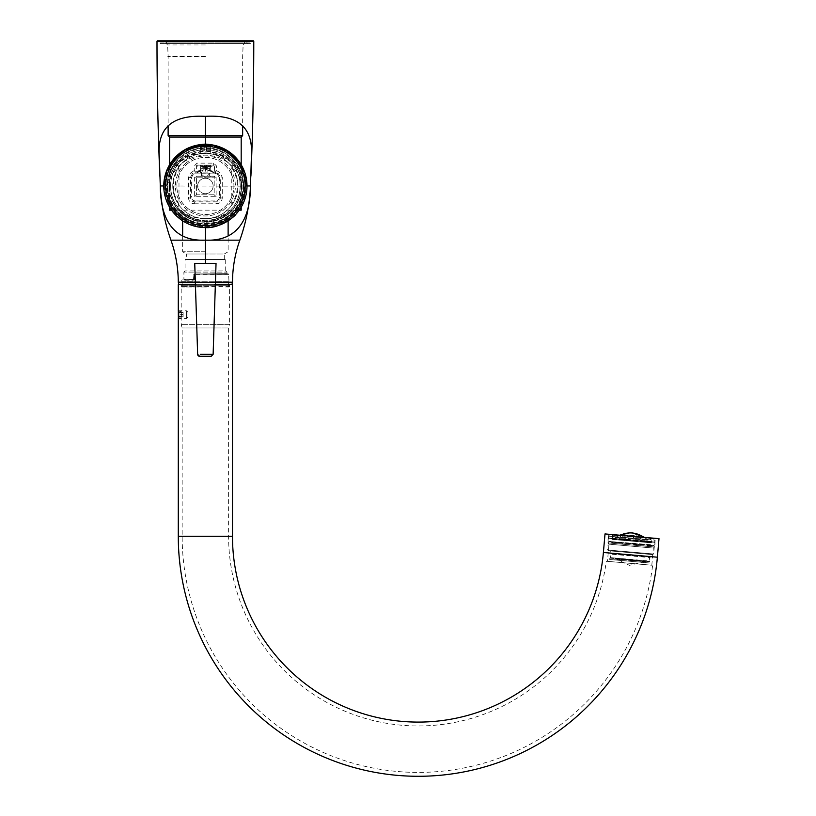 <?xml version="1.0" encoding="UTF-8"?>
<svg xmlns="http://www.w3.org/2000/svg" width="816" height="816" viewBox="0 0 816 816"><rect width="100%" height="100%" fill="white"/><g stroke="black" fill="none" stroke-linecap="round" stroke-linejoin="round"><path stroke-width="0.61" stroke-dasharray="4.08 3.06" d="M203.572 144.881L202.96 145.534L211.385 145.534L199.889 144.881L207.203 144.881M207.805 145.534L211.293 145.707L207.703 145.707M209.426 144.544L201.348 144.544L209.426 144.544A21.094 21.094 0 0 1 210.885 144.881L211.385 145.605L207.805 145.605M201.348 144.544A21.094 21.094 0 0 0 199.889 144.881L199.39 145.605L211.293 145.707M203.072 145.707L199.481 145.707M204.224 149.746L204.224 145.707L204.224 150.736L204.224 149.746L200.338 149.746L204.224 149.746M204.224 145.707L200.44 145.707L204.224 145.707L201.705 145.707L204.224 145.707L204.224 150.736L201.297 150.736L204.224 150.736L201.705 150.736L204.224 150.736L204.224 145.707M206.55 145.707L206.55 149.746L206.55 145.707L210.334 145.707L206.55 145.707L209.059 145.707L206.55 145.707L206.55 150.736L206.55 149.746L206.55 150.736L209.467 150.736L206.55 150.736L209.059 150.736L206.55 150.736L206.55 145.707M201.399 173.094L210.222 173.094L201.399 173.094M201.399 166.811L210.222 166.811L201.399 166.811M202.113 166.321L209.365 166.321L202.113 166.321M202.868 166.321L207.907 166.321L202.868 166.321L202.868 172.125L203.082 166.321M205.601 166.321L205.601 172.125L203.082 172.125M205.601 172.125L207.907 172.125L207.907 166.321M207.907 172.125L207.692 166.321M202.868 172.125L207.692 172.125M205.163 172.125L205.163 166.321M210.467 153.357L200.308 153.357C203.694 152.827 207.08 152.827 210.467 153.357L210.467 146.676L200.308 146.676L199.339 145.707L211.436 145.707L199.339 145.707M200.308 153.357L200.308 146.676L210.467 146.676L211.436 145.707M198.614 145.707L212.16 145.707L198.614 145.707L198.614 144.901M212.16 145.707L212.16 144.901L210.967 144.728M209.355 176.185L201.419 176.185L209.355 176.185L209.355 168.688L210.467 167.576L200.308 167.576L200.308 165.403L210.467 165.403L200.308 165.403M201.419 176.185L201.419 168.688L209.355 168.688L201.419 168.688L200.308 167.576L210.467 167.576L210.467 165.403M222.258 197.992L220.289 197.962C220.065 200.318 218.78 201.603 216.424 201.838A961.809 33.568 180 0 1 205.387 201.838A961.809 33.568 180 0 1 194.351 201.838C192.005 201.613 190.709 200.318 190.485 197.962A961.789 33.568 -90 0 1 190.475 177.235L192.239 173.992L195.565 172.176L201.083 171.034L194.147 173.869A23.225 23.225 0 0 0 193.188 174.42L191.158 172.339L188.506 177.215A963.727 33.629 90 0 0 188.516 197.992C188.863 201.521 190.801 203.459 194.33 203.806L194.351 201.838L195.218 200.96L215.546 200.96L216.424 201.838L216.444 203.806C219.983 203.459 221.921 201.521 222.258 197.992A963.727 33.629 -90 0 0 222.258 185.966A963.727 33.629 -90 0 0 222.258 177.215L219.616 172.339L216.587 170.646A963.614 33.629 -90 0 0 216.587 166.036L213.68 163.129A963.818 33.64 180 0 0 205.387 163.129A963.818 33.64 180 0 0 197.095 163.129L194.188 166.036A963.614 33.629 90 0 0 194.188 170.646L191.158 172.339M205.387 193.708A7.742 7.742 0 0 0 213.129 185.966A7.742 7.742 0 0 0 205.387 178.225A7.742 7.742 0 0 0 197.645 185.966A7.742 7.742 0 0 1 205.387 178.225A7.742 7.742 0 0 1 213.129 185.966A7.742 7.742 0 0 1 205.387 193.708A7.742 7.742 0 0 1 197.645 185.966A7.742 7.742 0 0 0 205.387 193.708M166.515 185.966L168.371 176.307C179.183 145.432 231.52 145.411 242.403 176.307L244.259 186.17A38.882 38.882 0 0 1 205.387 224.839A38.882 38.882 0 0 1 166.505 186.17L166.515 185.966M199.594 356.286L211.181 356.286A1.938 1.928 -90 0 0 213.109 354.348L200.287 354.348M205.387 144.35A41.616 41.616 0 0 0 163.771 185.966A41.616 41.616 0 0 0 205.387 227.572L205.387 227.572A41.616 41.616 0 0 0 247.003 185.966A41.616 41.616 0 0 0 205.387 144.35L205.387 144.157M239.782 177.48L241.118 182.539A35.894 35.894 0 0 1 205.387 221.85A35.894 35.894 0 0 1 169.657 182.539L170.983 177.48C178.072 163.241 189.536 155.785 205.387 155.122C221.258 155.805 232.723 163.261 239.782 177.48L241.485 176.715C229.714 145.972 181.101 145.901 169.289 176.715L167.8 182.366A37.75 37.75 0 0 0 205.387 223.717A37.75 37.75 0 0 0 242.964 182.366L241.485 176.715L243.28 175.501C237.619 161.558 224.981 153.449 205.387 151.164C185.783 153.449 173.155 161.558 167.494 175.501L165.77 181.764L165.536 185.762L166.505 186.17L165.536 186.181A39.841 39.841 0 0 0 205.387 225.808A39.841 39.841 0 0 0 245.228 186.181L246.034 186.181A40.647 40.647 0 0 1 205.387 226.603A40.647 40.647 0 0 1 164.74 186.181L165.536 186.181L164.74 185.762C162.792 165.597 185.212 143.065 205.387 144.911C225.563 143.065 247.972 165.597 246.034 185.762L246.85 185.966M163.771 185.966L163.771 186.181A41.616 41.616 0 0 0 205.387 227.572A41.616 41.616 0 0 0 247.003 186.181L163.771 185.966A41.616 41.616 0 0 1 205.387 144.35A41.616 41.616 0 0 1 247.003 185.966A41.616 41.616 0 0 1 205.387 227.572A41.616 41.616 0 0 1 163.771 185.966A41.616 41.616 0 0 1 205.387 144.35A41.616 41.616 0 0 1 247.003 185.966M214.934 172.36L218.535 173.992L217.576 174.42A23.225 23.225 0 0 0 216.628 173.869L209.692 171.034L214.934 172.36A0.969 0.969 -123.2 0 1 214.353 171.472L206.621 169.718L209.692 171.034M214.577 177.154L216.128 177.154L214.19 177.154L214.19 194.769L196.585 194.769L196.585 177.154L214.19 177.154L214.19 194.769L196.585 194.769L196.585 177.154L194.647 177.154L200.063 177.154L200.063 176.185L210.712 176.185L210.712 177.154L214.577 177.154L214.577 176.185L210.712 176.185L210.712 177.154L200.063 177.154L200.063 176.185L196.197 176.185L214.577 176.185M194.647 177.154L194.647 196.707L216.128 196.707L216.128 177.154M216.628 173.869L194.147 173.869M217.576 174.42L219.422 177.715L220.289 177.235A961.789 33.568 90 0 1 220.289 185.966A961.789 33.568 90 0 1 220.289 197.962L219.422 197.095L219.422 177.715M219.422 197.095C219.178 199.43 217.882 200.716 215.546 200.96M195.218 200.96C192.892 200.716 191.597 199.43 191.352 197.095L190.485 197.962L188.516 197.992M188.506 177.215L191.352 177.715L191.352 197.095M191.352 177.715L193.188 174.42M219.616 172.339L218.535 173.992L220.289 177.235L222.258 177.215M214.19 194.769L216.128 196.707M196.585 194.769L194.647 196.707M193.769 173.869L217.005 173.869M201.083 171.034L204.153 169.718L196.136 171.299A961.676 33.558 -90 0 1 196.146 166.076L214.353 166.342L213.659 165.107L197.115 165.107L196.146 166.076L194.188 166.036M195.565 172.176L194.188 170.646L196.136 171.299A0.969 0.969 123 0 1 195.565 172.176A0.969 0.969 131.6 0 0 196.136 171.299M213.68 163.129L213.659 165.107A961.88 33.568 0 0 0 197.115 165.107L197.095 163.129M215.21 172.176L216.587 170.646L214.628 171.299A0.969 0.969 48.4 0 0 215.21 172.176L215.21 172.176A0.969 0.969 -123 0 1 214.628 171.299L214.628 171.299A961.676 33.558 90 0 0 214.628 166.076L216.587 166.036M164.74 185.762L163.771 186.181L164.74 185.762M247.003 186.181L244.259 186.17L245.228 186.181L245.004 181.764L243.28 175.501M180.254 158.069A37.546 37.546 0 0 1 233.284 160.823A37.546 37.546 0 0 1 230.52 213.853A37.546 37.546 0 0 1 177.49 211.099A37.546 37.546 0 0 1 180.254 158.069M185.303 163.679A29.998 29.998 0 0 1 227.674 165.883A29.998 29.998 0 0 1 225.471 208.253A29.998 29.998 0 0 1 183.1 206.04A29.998 29.998 0 0 1 185.303 163.679M186.272 164.75A28.55 28.55 0 0 1 226.593 166.852A28.55 28.55 0 0 1 224.492 207.172A28.55 28.55 0 0 1 184.181 205.071A28.55 28.55 0 0 1 186.272 164.75A28.55 28.55 0 0 1 226.593 166.852A28.55 28.55 0 0 1 224.492 207.172A28.55 28.55 0 0 1 184.181 205.071A28.55 28.55 0 0 1 186.272 164.75M227.215 210.191A32.609 32.609 0 0 1 181.162 207.794A32.609 32.609 0 0 1 183.559 161.731A32.609 32.609 0 0 1 229.612 164.128A32.609 32.609 0 0 1 227.215 210.191A32.609 32.609 0 0 1 181.162 207.794A32.609 32.609 0 0 1 183.559 161.731A32.609 32.609 0 0 1 229.612 164.128A32.609 32.609 0 0 1 227.215 210.191M229.673 212.925A36.292 36.292 0 0 1 178.429 210.253A36.292 36.292 0 0 1 181.091 158.998A36.292 36.292 0 0 1 232.346 161.67A36.292 36.292 0 0 1 229.673 212.925A36.292 36.292 0 0 1 178.429 210.253A36.292 36.292 0 0 1 181.091 158.998A36.292 36.292 0 0 1 232.346 161.67A36.292 36.292 0 0 1 229.673 212.925M247.778 43.707A0.775 0.775 0 0 1 247.003 42.932L163.771 42.932L247.003 42.932L246.616 40.8L164.159 40.8L247.003 41.188L163.771 41.188L163.771 42.932A0.775 0.775 0 0 1 162.996 43.707L247.778 43.707L162.996 43.707M205.387 40.8L166.382 40.8L205.387 40.8M205.387 43.707L166.382 43.707L205.387 43.707M205.387 44.962L167.647 44.962L205.387 44.962M205.387 56.284L167.647 56.284L205.387 56.284M205.387 56.763L168.127 56.763L205.387 56.763M168.127 135.64L242.648 135.64M169.575 137.088L241.189 137.088M176.593 205.581C177.949 207.091 178.745 206.54 178.99 203.939L178.99 167.984C178.755 165.393 177.959 164.842 176.593 166.342C168.749 175.705 168.769 196.248 176.593 205.581A34.843 34.843 0 0 1 176.593 166.342M234.172 166.342A34.843 34.843 0 0 1 240.22 185.966C239.945 177.98 237.925 171.442 234.172 166.342C232.825 164.832 232.019 165.383 231.785 167.984L231.785 203.939C232.019 206.54 232.815 207.091 234.172 205.581C237.925 200.491 239.945 193.953 240.22 185.966A34.843 34.843 0 0 0 205.387 151.123A34.843 34.843 0 0 0 170.544 185.966C171.309 165.76 182.917 154.142 205.387 151.123C227.858 154.153 239.465 165.76 240.22 185.966A34.843 34.843 0 0 1 205.387 220.799A34.843 34.843 0 0 1 170.544 185.966C170.932 196.054 174.185 204.122 180.316 210.151L171.533 210.151M169.575 210.151L241.189 210.151M169.187 185.966A36.19 36.19 0 0 1 205.387 149.767A36.19 36.19 0 0 1 241.577 185.966A36.19 36.19 0 0 1 205.387 222.156A36.19 36.19 0 0 1 169.187 185.966M240.22 185.966A34.843 34.843 0 0 1 234.172 205.581A34.843 34.843 0 0 0 240.22 185.966C239.853 196.024 236.599 204.092 230.459 210.151L239.241 210.151M182.641 220.81L182.641 212.354L186.313 215.118L195.779 219.453C189.812 217.709 184.661 214.608 180.316 210.151L178.99 210.151C183.631 215.159 189.241 218.596 195.799 220.463L195.779 219.453C185.762 214.802 181.56 212.588 183.192 212.813C186.232 216.628 193.627 219.29 205.387 220.799C217.097 219.3 224.502 216.648 227.582 212.813C229.214 212.588 225.012 214.802 214.985 219.453L214.975 220.463C221.534 218.596 227.144 215.159 231.785 210.151L178.99 210.151L179.714 210.926M178.99 210.151C189.771 225.196 221.024 225.165 231.785 210.151L230.459 210.151C226.114 214.608 220.963 217.709 214.985 219.453L224.451 215.118L228.123 212.354L228.123 220.81M181.05 210.151C192.086 221.524 218.708 221.503 229.724 210.151M214.975 220.463L205.387 221.768L195.799 220.463M205.387 251.767L182.641 251.767L205.387 251.767M186.517 259.508L224.257 259.508L186.517 259.508L186.517 254L205.387 254L186.517 254L182.641 251.767L182.641 235.895M224.257 259.508L224.257 254L205.387 254L224.257 254L228.123 251.767L228.123 235.895M243.617 185.966A38.23 38.23 0 0 1 205.387 224.186A38.23 38.23 0 0 1 167.158 185.966A38.23 38.23 0 0 1 205.387 147.737A38.23 38.23 0 0 1 243.617 185.966A38.23 38.23 0 0 1 205.387 224.186A38.23 38.23 0 0 1 167.158 185.966A38.23 38.23 0 0 1 205.387 147.737A38.23 38.23 0 0 1 243.617 185.966M159.61 40.8L251.165 40.8M250.777 41.188L159.997 41.188L159.997 42.932L250.777 42.932L250.777 41.188M160.772 43.707A0.775 0.775 0 0 1 159.997 42.932L250.777 42.932A0.775 0.775 0 0 1 250.002 43.707L160.772 43.707L250.002 43.707M231.907 282.734L178.867 282.734L231.907 282.734M180.805 282.734L229.969 282.734L180.805 282.734A0.969 0.969 0 0 0 181.774 281.765L229 281.765A0.969 0.969 0 0 0 229.969 282.734M185.059 259.508L225.706 259.508L185.059 259.508L185.059 270.932L183.906 272.095L226.868 272.095L183.906 272.095L183.906 279.449L194.32 279.449L194.32 274.411L194.973 273.635L194.32 274.411L194.32 279.449L183.518 279.837L194.116 279.837L183.518 279.837M227.256 274.023L194.789 274.023L227.256 274.023L226.868 272.095L225.706 270.932L185.059 270.932L225.706 270.932L225.706 259.508M194.789 274.023L226.868 273.635L194.789 274.023M228.613 274.023L194.106 274.023L228.613 274.023L229 281.765L181.774 281.765L181.774 280.225L193.239 280.225L193.922 279.449L193.239 280.225L182.162 279.837M193.78 279.449L193.922 274.411L229 274.411L194.106 274.023L193.78 279.449L194.453 279.449L194.453 274.411L193.718 274.411L194.453 274.411L194.453 279.449L193.78 279.449L194.106 274.023L193.78 279.449M204.296 284.672L229.969 284.672L204.296 284.672M229.174 286.997L181.193 286.61L229.582 286.61L229.582 285.059L181.193 285.059L229.969 284.672M206.417 282.734L182.162 282.734L206.417 282.734M206.417 286.997L182.162 286.997L206.417 286.997M204.204 284.672L232.193 284.672L204.204 284.672M214.945 282.734L195.83 282.734M178.582 282.734L232.193 282.734M178.286 311.559L178.286 317.791M178.724 317.669L178.724 310.804L178.724 317.669M186.517 317.669L186.517 310.804L186.517 317.669M187.966 316.547L187.966 312.253L187.966 316.547M178.286 314.313L178.286 316.761L178.286 314.313L183.131 314.313L183.131 316.404L178.286 316.404M178.286 316.761L183.131 316.404M183.131 316.761L183.131 315.037L178.286 315.037M183.131 315.037L183.131 312.946L178.286 312.946M183.131 314.313L183.131 312.946M183.131 312.579L178.286 312.579M214.853 284.672L180.611 284.672L230.163 284.672L229.582 285.253L181.193 285.253L229.582 285.253L229.582 324.35L181.193 324.35L229.582 324.35L228.613 327.961L182.162 327.961L228.613 327.961L228.613 536.285L182.162 536.285L228.613 536.285A189.679 189.679 0 0 0 405.787 725.546A189.679 189.679 0 0 0 606.319 561.235L652.637 565.294L606.319 561.235M178.286 318.587L179.01 317.863L179.01 311.477L179.01 317.863L181.193 317.863L181.193 324.35L182.162 327.961L182.162 536.285A236.13 236.13 0 0 0 403.757 771.967A236.13 236.13 0 0 0 652.637 565.294M651.821 565.223L653.32 548.056L654.575 547.006L655.289 538.907L608.624 534.827L655.289 538.907A0.581 0.581 0 0 1 655.921 538.376L608.104 534.194A0.581 0.581 0 0 1 608.624 534.827L607.92 542.926L654.575 547.006L607.92 542.926L608.971 544.18L653.32 548.056L608.971 544.18L607.471 561.337L651.821 565.223L607.471 561.337M178.541 314.67C178.276 309.662 178.276 309.662 178.541 314.67C178.276 319.678 178.276 319.678 178.541 314.67M178.327 311.059L181.193 311.477L181.193 285.253L180.611 284.672M181.407 314.67C181.172 310.549 181.172 310.549 181.407 314.67C181.172 310.549 181.172 310.549 181.407 314.67C181.172 318.791 181.172 318.791 181.407 314.67C181.172 318.791 181.172 318.791 181.407 314.67M178.286 284.672L232.478 284.672M659.002 538.652L605.013 533.929M230.163 284.672L195.922 284.672M608.104 534.194L655.921 538.376M616.376 536.765L647.323 539.468L616.355 537.03A30.967 30.967 0 0 1 619.823 535.225M647.323 539.468L647.292 539.743A30.967 30.967 0 0 0 644.191 537.356M616.039 536.734L647.659 539.498L616.039 536.734A0.775 0.775 0 0 0 615.203 537.438L648.363 540.335A0.775 0.775 0 0 0 647.659 539.498M648.934 542.62A0.775 0.775 0 0 1 648.23 541.783L615.07 538.886L648.23 541.783L648.363 540.335L615.203 537.438L615.07 538.886A0.775 0.775 0 0 1 614.234 539.59L648.934 542.62L614.234 539.59M612.163 539.407L651.015 542.803L612.163 539.407L612.775 534.99L612.194 534.551L612.632 536.53L617.569 536.969L617.447 535.01L615.366 534.827L622.302 535.826L617.447 535.01L622.302 535.826L617.702 535.418L617.569 536.969L612.632 536.53L612.428 534.572L609.613 534.327L612.194 534.551M622.169 537.367L622.302 535.826L622.169 537.367L633.247 538.336L633.44 536.408L639.112 537.295L633.44 536.408L639.112 537.295L633.379 536.795L633.247 538.336L620.364 537.214L633.502 538.356L633.634 536.816L640.448 537.418L633.644 536.428L640.448 537.418L633.634 536.816L633.502 538.356L620.364 537.214L620.731 535.296L622.149 535.418L615.366 534.827L620.731 535.296L615.04 535.194L620.507 535.663L620.364 537.214L622.169 537.367M638.979 538.835L639.112 537.295L638.979 538.835L647.863 539.621L648.353 537.713L654.004 538.601L648.353 537.713L650.546 538.295L647.996 538.07L647.863 539.621L638.979 538.835L650.842 539.876L650.699 537.917L648.353 537.713L653.677 538.183L650.699 537.917L654.004 538.601L650.974 538.336L650.842 539.876L640.305 538.958L640.448 537.418L640.305 538.958L638.979 538.835M650.413 539.835L650.546 538.295L650.413 539.835L654.881 540.233L653.871 540.141L654.004 538.601L653.871 540.141L650.413 539.835M651.015 542.803L651.26 539.917M609.613 534.327L608.93 534.653L608.675 537.642L654.758 541.671L654.881 540.233M614.907 536.734L615.04 535.194L614.907 536.734L609.062 536.224L614.907 536.734M609.062 536.224L609.195 534.674L609.062 536.224L612.632 536.53L609.062 536.224M609.022 538.06L654.33 542.028M639.295 536.928L633.44 536.408M610.327 538.172L653.035 541.916L610.327 538.172L652.616 542.263L610.654 538.876L652.586 542.548L653.035 541.916M652.708 545.669L610.419 541.589L652.392 544.823A1.55 1.55 0 0 0 655.075 543.915A1.55 1.55 0 0 0 652.586 542.548L610.654 538.876A1.55 1.55 0 0 0 607.971 539.794A1.55 1.55 0 0 0 609.379 541.467L653.392 545.323L609.379 541.467A1.55 1.55 0 0 0 610.45 541.161L609.991 541.936L652.708 545.669L609.991 541.936M608.705 541.824L653.993 545.782M607.604 549.984L653.657 554.013L654.34 546.21L608.287 542.181L607.604 549.984L608.726 550.759L652.423 554.584L653.657 554.013L607.604 549.984M652.423 554.584L608.726 550.759M610.327 550.902L650.821 554.441L610.327 550.902L610.093 553.605L650.587 557.144L650.821 554.441M650.587 557.144L610.093 553.605M611.572 553.727L649.108 557.012M649.597 561.428L610.735 557.644L649.24 561.01L649.546 557.542L611.041 554.176L610.317 557.991L649.597 561.428L610.317 557.991M610.021 557.971L649.893 561.459M609.695 559.49L649.954 563.02L650.066 561.663L609.807 558.144L609.695 559.49L649.954 563.02M610.929 559.603L648.72 562.907M647.945 562.836L611.694 559.674M614.397 559.909L645.252 562.601L614.397 559.909L614.468 559.062L645.323 561.755L614.468 559.062M645.252 562.601L645.323 561.755M615.437 559.144L644.385 561.347L615.468 558.817L629.462 565.345L644.354 561.673M650.842 539.876L647.863 539.621L650.842 539.876M629.207 532.919L632.308 532.899M621.853 534.551L642.304 536.336L621.853 534.551M206.55 149.746L210.436 149.746L206.55 149.746M194.33 203.806A963.747 33.629 0 0 0 205.387 203.806A963.747 33.629 0 0 0 216.444 203.806M169.657 182.539L165.77 181.764M170.983 177.48L167.494 175.501M241.118 182.539L245.004 181.764M196.197 176.185L196.197 177.154M206.621 165.607L206.621 169.412L204.153 169.412L204.153 165.607M214.628 171.299L214.353 166.342A0.969 0.969 45 0 0 213.394 165.383M197.38 165.383A0.969 0.969 -45 0 0 196.411 166.342L196.411 171.472A0.969 0.969 123.2 0 1 195.84 172.36M231.785 167.984A31.936 31.936 0 0 1 231.785 203.939M164.74 185.966A40.647 40.647 0 0 0 205.387 226.603A40.647 40.647 0 0 0 246.034 185.966A40.647 40.647 0 0 0 205.387 145.319A40.647 40.647 0 0 0 164.74 185.966M239.843 240.159L170.932 240.159M232.489 282.163L178.286 282.163M156.998 41.188L253.776 41.188M195.799 282.163L214.975 282.163M178.99 203.939A31.936 31.936 0 0 1 178.99 167.984M193.922 274.411L193.443 279.837L193.922 274.411M194.32 279.449L194.504 274.411L194.32 279.449M178.286 536.285L232.478 536.285M657.38 557.206L603.391 552.483M622.149 535.418L617.447 535.01M615.366 534.827L620.731 535.296M633.644 536.428L640.336 537.01M650.699 537.917L653.677 538.183M650.954 537.948L648.353 537.713M200.44 145.707L200.338 149.746L201.297 150.736M201.705 145.707L201.705 150.736M210.334 145.707L210.436 149.746L209.467 150.736M209.059 145.707L209.059 150.736M205.285 177.837L200.552 173.094L200.552 166.811L201.409 166.321M209.365 166.321L210.222 166.811L210.222 173.094L205.479 177.837M166.382 40.8L166.382 43.707L167.647 44.962L168.127 56.763L168.127 125.297M169.575 164.761L169.575 207.162M241.189 164.761L241.189 207.162M244.382 40.8L244.382 43.707L243.127 44.962L242.648 56.763L242.648 125.297M231.785 210.151L230.275 211.711M180.805 284.672L181.58 286.997M228.613 286.997L228.613 282.734M182.162 286.997L182.162 282.734M178.367 311.426L178.724 310.804L186.517 310.804L187.966 312.253M187.966 317.087L186.517 318.546L178.724 318.546L178.367 317.924M653.667 542.232L609.644 538.387L653.667 542.232"/><path stroke-width="1.22" d="M211.058 144.738L201.348 144.544A21.094 21.094 0 0 1 209.426 144.544L212.16 144.901L229.01 151.705L240.22 163.19L247.003 185.966A41.616 41.616 0 0 1 205.387 227.572A41.616 41.616 0 0 1 163.771 185.966A41.616 41.616 0 0 1 205.387 144.35A41.616 41.616 0 0 1 247.003 185.966A41.616 41.616 0 0 1 205.387 227.572A41.616 41.616 0 0 1 163.771 185.966L160.293 185.966L159.304 156.488C156.988 127.979 172.349 114.597 205.387 116.351C237.497 114.454 252.858 127.225 251.461 154.663L250.481 185.966C250.359 216.964 239.139 241.597 205.387 240.159C171.788 241.638 160.385 217.066 160.293 185.966A186.609 186.609 0 0 0 170.932 240.159A126.837 126.837 0 0 1 178.286 282.163A0.581 0.581 0 0 0 178.867 282.734M200.287 354.348L213.129 354.348L216.036 263.384L194.738 263.384L216.036 263.384M213.129 354.348L211.191 356.286L199.594 356.286A1.938 1.928 90 0 1 197.666 354.348M199.583 356.286L197.645 354.348L194.738 263.384M205.387 227.572L205.387 263.384L205.387 227.572C220.279 228.847 236.079 215.189 235.569 214.608C236.15 215.098 220.391 228.837 205.387 227.572L205.387 240.159L239.843 240.159A186.609 186.609 0 0 0 250.481 185.966L247.003 185.966M210.967 144.728L209.426 144.544M201.348 144.544L183.355 150.664L171.156 162.292L163.771 185.966M211.354 144.779L212.16 144.901M164.159 40.8L246.616 40.8M242.648 125.297L242.648 135.64L168.127 135.64L168.127 125.297M241.189 164.761L241.189 137.088L169.575 137.088L168.127 135.64M171.533 210.151L169.575 210.151L169.575 207.162M241.189 207.162L241.189 210.151L239.241 210.151M205.387 144.35L205.387 116.351M239.843 240.159A126.837 126.837 0 0 0 232.489 282.163A0.581 0.581 0 0 1 231.907 282.734M159.854 176.144A3203.749 3203.749 0 0 1 156.998 41.188L253.776 41.188L156.998 41.188M250.91 176.123A3203.749 3203.749 0 0 0 253.776 41.188M253.388 40.8L157.386 40.8M195.83 282.734L178.582 282.734L178.582 284.672M232.193 284.672L232.193 282.734L214.945 282.734M178.367 317.924L178.327 311.059M603.391 552.483A185.803 185.803 0 0 1 410.183 721.915A185.803 185.803 0 0 1 232.478 536.285L178.286 536.285A240.006 240.006 0 0 0 407.816 776.057A240.006 240.006 0 0 0 657.38 557.206L659.002 538.652L605.013 533.929L603.391 552.483L657.38 557.206M178.541 314.67C178.276 309.662 178.276 309.662 178.541 314.67C178.276 319.678 178.276 319.678 178.541 314.67M232.478 536.285L232.478 284.672L214.853 284.672M195.922 284.672L178.286 284.672L178.286 310.753M178.286 536.285L178.296 318.515M619.823 535.225A30.967 30.967 0 0 1 621.527 534.521L621.527 534.521M644.191 537.356A30.967 30.967 0 0 0 642.631 536.367L642.304 536.336C635.756 532.471 628.942 531.869 621.853 534.551L629.207 532.919M632.308 532.899L642.631 536.367M205.387 225.716A39.76 39.76 0 0 1 165.628 185.966A39.76 39.76 0 0 1 205.387 146.207A39.76 39.76 0 0 1 245.147 185.966A39.76 39.76 0 0 1 205.387 225.716M170.932 240.159L205.387 240.159M178.286 282.163L195.799 282.163M214.975 282.163L232.489 282.163M169.575 137.088L169.575 164.761M241.189 137.088L242.648 135.64M182.641 220.81L182.641 235.895M228.123 220.81L228.123 235.895"/></g></svg>
